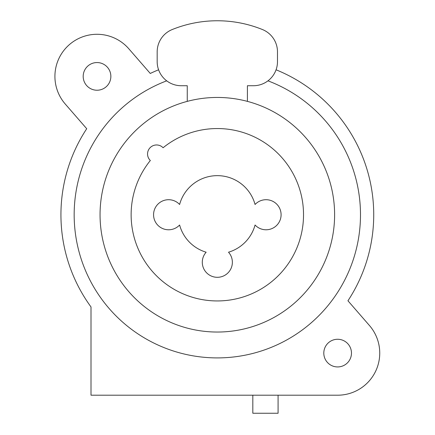 <?xml version="1.0" encoding="UTF-8"?>
<svg xmlns="http://www.w3.org/2000/svg" width="435" height="435" viewBox="0 0 435 435"><rect width="100%" height="100%" fill="white"/><g stroke="black" fill="none" stroke-linecap="round" stroke-linejoin="round"><path stroke-width="0.65" d="M158.59 69.796A156.399 156.399 0 0 0 150.271 73.455L128.798 48.764A42.108 42.108 0 0 0 69.393 44.62A42.108 42.108 0 0 0 65.25 104.025L86.723 128.716A156.399 156.399 0 0 0 91.007 306.958L91.007 395.203L337.636 395.203A42.108 42.108 0 0 0 369.413 325.467L347.94 300.775A156.399 156.399 0 0 0 276.067 69.796M351.469 353.095A13.833 13.833 0 0 1 337.636 366.933A13.833 13.833 0 0 1 323.803 353.095A13.833 13.833 0 0 1 337.636 339.262A13.833 13.833 0 0 1 351.469 353.095M110.86 76.391A13.833 13.833 0 0 1 97.027 90.23A13.833 13.833 0 0 1 83.188 76.391A13.833 13.833 0 0 1 97.027 62.558A13.833 13.833 0 0 1 110.86 76.391M278.085 395.203L278.085 413.25L252.822 413.25L252.822 395.203M166.692 80.834A143.164 143.164 0 0 0 217.331 357.907A143.164 143.164 0 0 0 267.965 80.834M187.257 101.371A117.298 117.298 0 0 0 217.331 332.041A117.298 117.298 0 0 0 247.406 101.371L247.406 85.728L253.42 85.728A24.061 24.061 0 0 0 277.481 61.667L277.481 51.847A24.061 24.061 0 0 0 262.446 29.542A120.305 120.305 0 0 0 172.216 29.542A24.061 24.061 0 0 0 157.176 51.847L157.176 61.667A24.061 24.061 0 0 0 181.237 85.728L187.257 85.728L187.257 101.371A117.298 117.298 0 0 1 247.406 101.371M163.092 147.748A9.021 9.021 0 0 0 150.195 147.612A9.021 9.021 0 0 0 150.336 160.504A86.201 86.201 0 0 0 197.941 298.736A86.201 86.201 0 0 0 301.319 195.358A86.201 86.201 0 0 0 163.092 147.748M179.601 204.488A15.04 15.04 0 0 0 158.095 203.988A15.04 15.04 0 0 0 158.095 225.499A15.04 15.04 0 0 0 179.601 225.004A39.101 39.101 0 0 0 206.146 252.213A15.04 15.04 0 0 0 206.886 273.088A15.04 15.04 0 0 0 227.777 273.088A15.04 15.04 0 0 0 228.511 252.213A39.101 39.101 0 0 0 255.062 225.004A15.04 15.04 0 0 0 276.568 225.499A15.04 15.04 0 0 0 276.568 203.988A15.04 15.04 0 0 0 255.062 204.488A39.101 39.101 0 0 0 179.601 204.488"/></g></svg>
